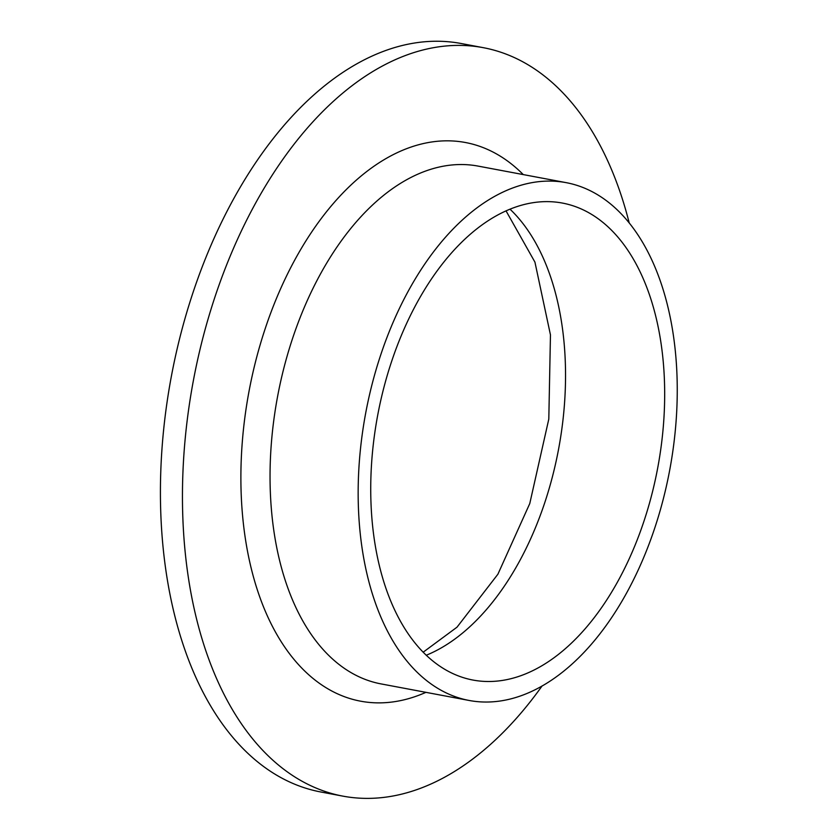 <?xml version="1.0" encoding="UTF-8"?>
<svg xmlns="http://www.w3.org/2000/svg" width="838" height="838" viewBox="0 0 838 838"><rect width="100%" height="100%" fill="white"/><g stroke="black" fill="none" stroke-linecap="round" stroke-linejoin="round"><path stroke-width="1.26" d="M542.113 685.913A380.756 223.568 -79.4 0 1 342.711 796.1L320.682 791.962A380.756 223.568 -79.4 0 1 193.211 291.959A380.756 223.568 -79.4 0 1 461.361 43.545L483.39 47.693A380.756 223.568 -79.4 0 1 629.17 222.761M342.711 796.1A380.756 223.568 -79.4 0 1 215.24 296.107A380.756 223.568 -79.4 0 1 483.39 47.693M380.84 354.537A263.415 154.674 -79.4 0 1 566.352 182.684A263.415 154.674 -79.4 0 1 669.698 470.139A263.415 154.674 -79.4 0 1 469.029 700.442A263.415 154.674 -79.4 0 1 380.84 354.537M391.629 361.398A242.643 142.47 -79.4 0 1 562.518 203.089A242.643 142.47 -79.4 0 1 657.715 467.887A242.643 142.47 -79.4 0 1 472.862 680.037A242.643 142.47 -79.4 0 1 391.629 361.398M425.924 692.345A284.187 166.867 -79.4 0 1 266.484 613.929A284.187 166.867 -79.4 0 1 265.416 328.004A284.187 166.867 -79.4 0 1 523.247 174.576M566.352 182.684L478.236 166.123A263.415 154.674 100.6 0 0 292.724 337.976A263.415 154.674 100.6 0 0 380.913 683.881L469.029 700.442M510.049 209.217A242.643 142.47 -79.4 0 1 544.616 503.093A242.643 142.47 -79.4 0 1 426.196 655.274M423.117 652.236L457.003 627.191L497.898 574.219L529.773 503.544L548.806 419.063L550.461 334.907L534.937 262.126L506.068 210.925"/></g></svg>
